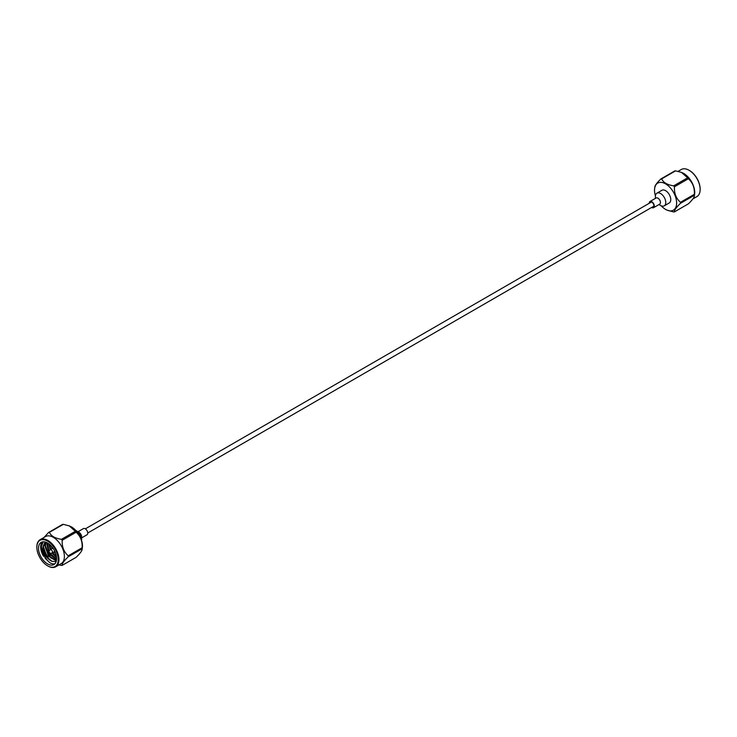 <?xml version="1.0" encoding="UTF-8"?>
<svg xmlns="http://www.w3.org/2000/svg" width="737" height="737" viewBox="0 0 737 737"><rect width="100%" height="100%" fill="white"/><g stroke="black" fill="none" stroke-linecap="round" stroke-linejoin="round"><path stroke-width="1.11" d="M678.086 171.352L681.274 169.51A15.634 9.028 60 0 1 689.095 170.284A15.634 9.028 60 0 1 700.15 189.437L700.15 189.022A15.127 8.733 -120 0 0 689.454 170.496A15.127 8.733 -120 0 0 689.279 170.394M681.799 172.522A15.634 9.028 60 0 1 682.011 172.605A15.634 9.028 60 0 1 694.724 192.569A15.634 9.028 60 0 1 694.595 194.411L694.383 195.287A18.112 10.456 -120 0 0 694.383 194.789A18.112 10.456 -120 0 0 694.383 194.282C694.724 187.769 692.716 182.592 688.358 178.759A18.112 10.456 -120 0 0 687.603 177.82L681.504 172.403L675.553 170.864A18.112 10.456 -120 0 0 674.797 170.929L660.896 178.953A18.112 10.456 -120 0 1 661.651 178.888C663.3 182.555 667.317 184.876 673.692 185.844L687.603 177.82M655.433 195.858A15.634 9.028 60 0 1 654.52 190.247A15.634 9.028 60 0 1 654.649 188.405A15.634 9.028 60 0 1 666.405 184.379A15.634 9.028 60 0 1 676.63 203.016A15.634 9.028 60 0 1 667.234 210.211A15.634 9.028 60 0 1 661.181 205.798M667.234 210.211L673.692 211.952A18.112 10.456 -120 0 0 674.447 211.888L688.358 203.854C692.706 199.653 694.705 196.797 694.383 195.287L680.472 203.32A18.112 10.456 -120 0 0 680.481 202.822A18.112 10.456 -120 0 0 680.472 202.306L694.383 194.282M688.358 178.759L674.447 186.783C674.106 193.297 676.115 198.474 680.472 202.306M674.447 186.783A18.112 10.456 -120 0 0 673.692 185.844M654.871 187.53C654.52 186.037 656.529 183.181 660.896 178.953M658.961 204.564L660.601 205.503A7.324 4.229 -120 0 0 664.249 205.863L669.242 202.979A7.324 4.229 -120 0 0 670.071 202.214A7.324 4.229 -120 0 0 668.735 193.702A7.324 4.229 -120 0 0 661.918 190.284L656.925 193.168A7.324 4.229 -120 0 0 656.096 193.932A7.324 4.229 -120 0 0 655.405 196.503L655.396 198.391M664.249 205.863A7.324 4.229 -120 0 0 665.069 205.098A7.324 4.229 -120 0 0 663.742 196.586A7.324 4.229 -120 0 0 656.925 193.168M651.646 207.447A3.565 2.064 -120 0 0 653.544 207.696L659.698 204.14A3.565 2.064 -120 0 0 660.103 203.771A3.565 2.064 -120 0 0 659.449 199.626A3.565 2.064 -120 0 0 656.133 197.967L649.979 201.514A3.565 2.064 -120 0 0 649.573 201.892A3.565 2.064 -120 0 0 649.242 203.283M653.544 207.696A3.565 2.064 -120 0 0 653.94 207.327A3.565 2.064 -120 0 0 653.295 203.182A3.565 2.064 -120 0 0 649.979 201.514M651.95 202.224A2.561 1.474 -120 0 0 650.845 202.187A2.561 1.474 -120 0 0 650.559 202.454A2.561 1.474 -120 0 0 650.485 202.564M652.89 206.738A2.561 1.474 -120 0 0 653.397 206.618A2.561 1.474 -120 0 0 653.691 206.351A2.561 1.474 -120 0 0 653.922 205.641M649.601 203.08A3.068 1.769 60 0 1 649.877 202.27A3.068 1.769 60 0 1 651.757 202.104A3.068 1.769 60 0 1 653.931 205.863A3.068 1.769 60 0 1 653.636 206.95A3.068 1.769 60 0 1 652.005 207.244M675.553 170.864L661.651 178.888M680.472 203.32C676.124 207.521 674.115 210.377 674.447 211.888M700.15 189.437A15.634 9.028 60 0 1 696.916 196.595L692.881 198.916M43.022 541.796A12.787 7.388 60 0 1 54.722 551.23A12.787 7.388 60 0 1 53.939 564.524A12.787 7.388 60 0 1 52.069 565.104A12.787 7.388 60 0 1 40.369 555.661A12.787 7.388 60 0 1 41.152 542.377A12.787 7.388 60 0 1 43.022 541.796M45.021 541.962L42.903 546.946L42.949 548.448C43.225 554.362 45.537 559.125 49.895 562.746A12.787 7.388 -120 0 0 54.234 563.851A12.787 7.388 -120 0 0 54.934 563.741M56.491 557.098L52.963 553.275M56.528 559.853L55.515 559.3M53.248 557.163L50.199 553.294M49.057 551.165L47.721 547.48M51.24 558.324L45.712 548.641M49.232 559.484L43.704 549.802M42.322 541.907A12.787 7.388 -120 0 0 43.538 556.269L40.996 547.738L43.188 541.778M49.895 562.746L45.362 558.526L41.18 546.679L41.622 543.943M56.141 561.649L51.922 561.299L47.048 557.098L43.409 546.661L45.15 541.999M52.889 567.232A15.127 8.733 60 0 1 47.546 565.795A15.127 8.733 60 0 1 36.85 547.278A15.127 8.733 60 0 1 42.193 539.668A15.127 8.733 60 0 1 56.804 552.621A15.127 8.733 60 0 1 52.889 567.232M47.721 565.896A15.634 9.028 -120 0 0 47.905 566.007A15.634 9.028 -120 0 0 53.432 567.49A15.634 9.028 -120 0 0 55.726 566.781A15.634 9.028 -120 0 0 56.675 550.53A15.634 9.028 -120 0 0 42.377 538.996A15.634 9.028 -120 0 0 40.084 539.696A15.634 9.028 -120 0 0 36.85 546.854A15.634 9.028 -120 0 0 36.85 547.066M55.726 566.781L61.153 563.648A15.634 9.028 -120 0 0 62.101 547.398A15.634 9.028 -120 0 0 47.804 535.863A15.634 9.028 -120 0 0 45.519 536.564L40.084 539.696M48.642 532.436A18.112 10.456 60 0 1 49.02 532.39A18.112 10.456 60 0 1 49.397 532.372L63.308 524.339A18.112 10.456 -120 0 0 62.921 524.366A18.112 10.456 -120 0 0 62.553 524.403L48.642 532.436L44.119 537.374M44.22 551.709L44.561 552.409M58.914 564.938L61.447 565.436A18.112 10.456 60 0 0 61.825 565.408A18.112 10.456 60 0 0 62.203 565.362L76.104 557.338C80.453 553.137 82.461 550.281 82.129 548.77L68.228 556.794A18.112 10.456 60 0 0 68.228 555.79L82.129 547.757A18.112 10.456 60 0 1 82.129 548.77L82.351 547.886A15.634 9.028 -120 0 0 69.766 526.089A15.634 9.028 -120 0 0 69.527 525.997M49.296 553.404A0.866 0.507 60 0 1 48.679 551.82A0.866 0.507 60 0 1 49.296 553.404M48.467 551.939L50.015 549.894A1.889 1.096 60 0 1 50.217 549.719A1.889 1.096 60 0 1 50.494 549.636A1.889 1.096 60 0 1 52.226 551.036A1.889 1.096 60 0 1 52.106 552.999A1.889 1.096 60 0 1 51.857 553.082A1.889 1.096 60 0 1 51.83 553.082M78.039 531.727L83.456 528.595A3.565 2.064 60 0 1 86.773 530.262A3.565 2.064 60 0 1 87.427 534.399A3.565 2.064 60 0 1 87.021 534.776L81.604 537.909M75.819 530.493A7.324 4.229 60 0 1 76.399 530.787L79.071 532.326A3.565 2.064 60 0 1 81.604 536.702L81.595 539.788A7.324 4.229 60 0 1 81.567 540.442M76.399 530.787A7.324 4.229 60 0 1 81.595 539.788M51.636 546.504A5.878 3.399 -120 0 0 52.06 548.66M53.958 551.93A5.878 3.399 -120 0 0 55.607 553.376M75.349 531.294L61.447 539.327A18.112 10.456 60 0 1 62.203 540.258L76.104 532.234A18.112 10.456 60 0 0 75.349 531.294L69.26 525.886L63.308 524.339M82.129 547.757C82.48 541.244 80.471 536.066 76.104 532.234M62.203 565.362C61.871 563.851 63.879 560.995 68.228 556.794M68.228 555.79C63.87 551.949 61.862 546.78 62.203 540.258M61.447 539.327C55.072 538.351 51.056 536.029 49.397 532.372M49.462 544.348L49.84 546.799M52.484 552.778L56.473 556.969M47.555 543.012L48.983 551.267M50.07 553.312L56.574 559.236M46.118 542.312L45.418 545.5L49.057 555.938L56.39 560.728M48.928 543.934L50.199 549.728L52.926 548.162M51.977 553.054L56.546 557.623M47.159 542.791L46.928 544.625L48.587 551.783M49.443 553.386L50.567 555.062L56.546 559.669M45.832 542.202L44.911 545.785L48.559 556.223L56.334 560.995M42.949 548.448A11.239 6.495 -120 0 0 51.922 561.299M56.288 555.845L52.622 552.704M50.733 549.424L49.84 544.68M87.758 533.008L653.756 206.231M85.354 528.844L651.351 202.067M654.649 188.405L654.871 186.848M52.106 552.999L54.814 551.433M49.315 553.404L51.857 553.082M69.766 526.089L69.26 525.886M49.683 544.542L50.65 549.47M52.539 552.75L56.334 556.048"/></g></svg>
